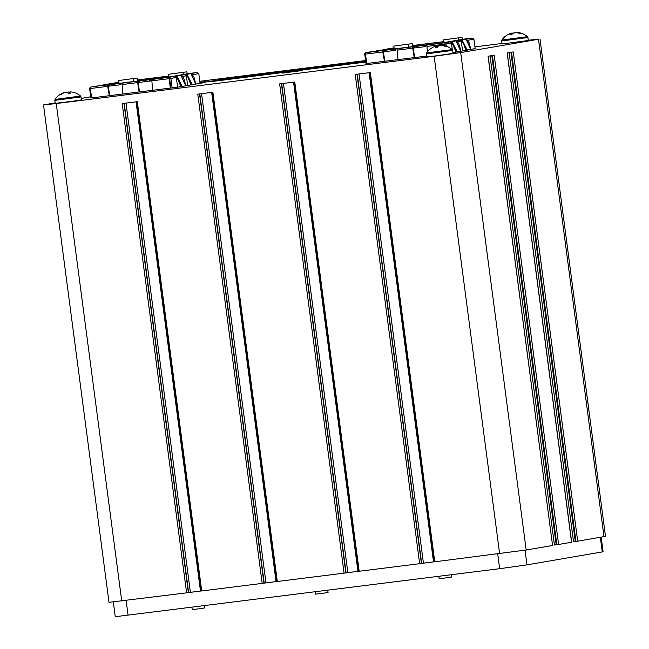 <?xml version="1.0" encoding="UTF-8"?>
<svg xmlns="http://www.w3.org/2000/svg" width="649" height="649" viewBox="0 0 649 649"><rect width="100%" height="100%" fill="white"/><g stroke="black" fill="none" stroke-linecap="round" stroke-linejoin="round"><path stroke-width="0.97" d="M370.684 52.042L380.882 50.087M370.749 51.75L371.828 51.62L370.871 51.798M380.695 50.322L393.189 47.961M367.813 63.44L366.734 63.472L365.501 54.094L382.813 51.928L382.813 51.093A1.371 0.519 -97.1 0 1 383.048 50.525L394.746 49.056M444.427 45.706L444.232 44.246L451.388 43.077L452.345 49.722M414.24 57.639L412.602 47.369A1.371 0.519 -97.1 0 1 412.837 46.801L414.614 46.558L414.557 47.953L424.965 46.655L425.728 46.533L425.987 45.122L427.147 45.008A1.371 0.519 82.9 0 0 426.912 45.576L427.407 51.879M385.238 50.224L384.622 50.598L384.768 51.685L395.582 50.314L395.436 49.227L397.358 48.732A1.371 0.519 82.9 0 0 397.123 49.3L397.983 59.667M384.451 61.363L382.813 51.928M366.734 63.448L365.987 63.545L364.754 54.183M472.01 38.096L462.283 39.313L471.977 38.096L473.924 39.216L475.165 48.594L473.843 49.129M457.569 42.015L461.196 41.398L460.936 40.595A1.371 1.266 -99.7 0 0 460.117 40.173L454.957 41.017L456.012 40.895L460.855 51.36L459.46 45.398L458.299 42.996L456.839 41.179L455.663 40.806M457.342 51.961L451.996 41.585L451.493 41.65L456.993 52.017M451.996 41.585L456.012 40.895M451.201 43.069L452.077 42.956L451.931 41.877M452.077 42.956L456.077 52.171M467.369 50.241L462.007 39.865L461.512 39.93L467.02 50.297M471.977 38.096L464.968 39.297L466.031 39.175L470.882 49.64L469.138 42.745L466.68 39.338L465.666 39.086M460.117 40.173L461.512 39.93M462.007 39.865L466.031 39.175M381.231 50.005L380.752 50.03M414.378 46.598L424.535 45.325M450.925 42.307L451.201 43.11L450.925 42.307A1.371 1.266 -99.7 0 0 450.106 41.885L451.493 41.65M443.957 41.682L442.391 41.95L443.965 41.755M462.291 39.394L441.588 43.004L375.958 51.214L394.081 48.018M412.407 45.633L443.948 41.65M461.212 41.349L462.477 41.301L466.104 50.46M462.088 41.244L461.95 40.157M413.113 48.115L414.76 57.574M424.965 46.655L424.819 45.568M395.582 50.314L395.793 49.178M395.176 50.379L395.03 49.292M412.553 47.572L412.707 48.18L413.364 48.083L413.186 46.72L397.358 48.732M460.936 40.595L462.81 51.02M446.293 46.209L446.001 44.002M382.764 51.295L382.918 51.912L383.575 51.806L383.397 50.452L365.833 52.642L364.243 54.248L365.501 54.094M383.324 51.839L384.971 61.298M386.682 49.089L393.221 47.953M465.56 39.232L465.917 39.175A1.371 1.266 80.3 0 1 465.966 39.183M450.106 41.885L444.565 42.793L445.49 44.083M444.565 42.793L427.147 45.008M444.963 45.828L444.743 44.181M394.203 48.935L393.829 46.095L412.147 43.629L393.829 46.095M408.692 47.117L408.318 44.286M412.545 46.639L412.147 43.629M444.07 42.591L443.713 39.857L462.031 37.391L443.713 39.857M458.47 40.124L458.202 38.048M462.315 39.548L462.031 37.391M473.802 48.829L452.953 52.707M55.149 102.867L43.515 104.927L56.244 103.548L434.149 56.276L460.701 52.601L538.508 39.273L528.262 40.197M502.01 43.483L474.938 46.866M365.59 60.544L199.819 81.287M90.714 96.774L81.247 98.397M283.516 72.445L211.071 81.644M528.302 40.522L502.075 43.978L501.677 40.984L527.913 37.528L528.302 40.522M435.325 55.944L426.815 56.869L426.417 53.875L452.653 50.419L453.051 53.413L435.325 55.944M72.364 101.293L55.214 103.353L54.816 100.36L81.052 96.912L81.441 99.897L72.364 101.293M365.793 62.061L205.376 82.09L223.718 79.113L365.695 61.347M196.89 72.526L187.163 73.743L196.89 72.526L198.813 73.645L200.046 83.031L199.194 83.177L204.865 82.512L178.272 87.08L91.623 97.91L90.381 88.524L107.693 86.358L107.693 85.522A1.371 0.519 -97.1 0 1 107.929 84.954L119.627 83.486M91.614 97.885L90.868 97.983L89.635 88.613M426.709 56.074L367.796 63.342M282.331 73.118L302.759 70.49L282.331 73.118M199.949 82.293L205.725 81.677L199.989 82.577M95.565 86.471L105.763 84.516M107.645 85.725L107.799 86.341L108.456 86.236L108.278 84.881L95.63 86.171M105.584 84.751L105.941 84.427L105.43 84.548M106.55 84.362L105.422 84.557M111.563 83.518L105.641 84.459M170.363 88.142L169.113 78.675L176.268 77.507L177.664 87.177M139.121 92.053L137.483 81.798A1.371 0.519 -97.1 0 1 137.718 81.23L139.494 80.987L139.438 82.382L149.846 81.084L150.609 80.963L150.868 79.551L152.036 79.438A1.371 0.519 82.9 0 0 151.793 80.005L152.661 90.357M109.932 84.946L109.649 86.114L120.057 84.808L120.325 83.656L122.239 83.161A1.371 0.519 82.9 0 0 122.004 83.729L122.864 94.089M109.332 95.776L107.693 86.358M182.458 76.444L186.295 75.787L187.691 85.473M172.131 87.923L170.882 78.432M118.134 82.374L111.717 83.478L118.069 82.391M185.825 75.024L186.076 75.828L185.825 75.024A1.371 1.266 -99.7 0 0 184.997 74.603L179.822 75.454L180.901 75.325L185.736 85.806M182.223 86.406L176.877 76.014L176.374 76.079L181.874 86.463M176.877 76.014L180.901 75.325M176.268 77.507L176.958 77.385L176.82 76.306M176.958 77.385L180.957 86.625M192.258 84.686L186.896 74.294L186.393 74.367L191.901 84.751M196.858 72.534L189.833 73.735L190.911 73.613L195.763 84.086M184.997 74.603L186.393 74.367M186.896 74.294L190.911 73.613M106.55 84.346L106.112 84.435M139.259 81.028L149.416 79.754M175.806 76.744L176.082 77.539L175.806 76.744A1.371 1.266 -99.7 0 0 174.987 76.322L176.374 76.079M137.296 80.062L168.845 76.184M187.18 73.824L166.469 77.434L100.692 85.66L118.962 82.447M138.448 79.981L138.57 80.922L138.432 79.981M186.093 75.787L187.366 75.738L190.993 84.905M186.969 75.673L186.831 74.594M138.002 82.545L139.64 91.988M149.846 81.084L149.708 79.997M120.463 84.743L120.673 83.607M120.057 84.808L119.911 83.721M137.434 82.001L137.588 82.61L138.253 82.512L138.075 81.149L122.239 83.161M101.552 85.238L105.998 84.451M90.714 87.071L89.124 88.678L90.381 88.524M108.205 86.268L109.843 95.711M190.441 73.662L190.798 73.613A1.371 1.266 80.3 0 1 190.847 73.613M180.43 75.381L180.787 75.325A1.371 1.266 80.3 0 1 180.836 75.333M174.987 76.322L169.446 77.231L170.371 78.521M169.446 77.231L152.036 79.438M170.874 88.077L169.624 78.61M119.083 83.364L118.71 80.525L137.028 78.058L118.71 80.525M133.572 81.547L133.199 78.716M137.426 81.068L137.028 78.058M168.959 77.02L168.594 74.286L186.912 71.82L168.594 74.286M183.359 74.554L183.083 72.477M187.196 73.978L186.912 71.82M144.849 79.089L141.563 79.511M144.914 79.162L145.83 78.991L144.914 79.162M140.752 79.551L142.569 79.324M140.168 79.624L139.916 79.576A17.198 17.198 0 0 0 139.446 79.713M139.819 79.754L138.894 79.932M527.913 37.528L527.45 36.669L501.904 40.035L501.677 40.984M514.681 32.823L511.42 33.269M512.045 34.3L511.785 33.091L510.479 33.424L511.477 33.342A17.182 9.135 77.2 0 0 509.879 34.721L511.915 34.47A17.182 6.944 -91.6 0 1 513.254 33.123L516.515 32.677A17.182 14.473 71.8 0 1 519.63 33.424L520.701 33.245A17.182 15.657 -87.3 0 0 517.456 32.523L516.45 32.604M527.45 36.669A17.198 17.198 0 0 0 516.377 32.45L516.109 32.645M509.879 34.721L510.292 34.908L509.879 34.721M452.653 50.419L452.191 49.567L426.644 52.926L426.417 53.875M426.644 52.926A17.198 17.198 0 0 1 435.171 46.322L436.574 46.193A17.182 7.188 77.4 0 0 435.374 47.531L437.523 47.255A17.182 4.867 -92 0 1 438.448 45.957L441.555 45.527A17.182 15.519 68.8 0 1 444.873 46.233L445.676 46.095A17.182 16.428 -83.3 0 0 442.261 45.406L440.849 45.544M437.028 47.272L436.745 45.998L436.809 47.296M438.862 45.738L436.68 45.957M452.191 49.567A17.198 17.198 0 0 0 441.344 45.349L440.639 45.487M445.06 46.42L445.676 46.095M81.052 96.912L80.59 96.052L55.043 99.411L54.816 100.36M65.103 92.572L63.545 92.823A17.182 16.647 65.6 0 0 60.381 94.381L61.087 94.324A17.182 15.86 -82.2 0 1 64.162 92.775L67.204 92.401A17.182 4.04 77.1 0 1 68.267 93.432L70.457 93.132A17.182 6.401 -92.5 0 0 69.11 92.134L68.997 93.286M55.043 99.411A17.198 17.198 0 0 1 64.283 92.58L63.578 93.002M67.009 92.312A17.182 4.089 -92.6 0 0 67.001 92.32L69.078 91.907M69.167 93.261L69.11 92.134L70.668 91.882A17.182 16.606 -74.1 0 1 71.325 91.947A17.198 17.198 0 0 1 80.59 96.052M60.381 94.381L61.071 94.535M347.256 572.686L358.321 571.307L344.059 573.148L279.646 83.891L294.768 82.001L359.181 571.25L358.426 571.323M422.84 563.235L433.905 561.847L419.643 563.689L355.23 74.44L370.344 72.55L434.757 561.799L434.011 561.872M434.757 561.799L526.185 550.011L552.575 545.485L488.064 56.252L494.189 55.197L558.602 544.454L554.433 545.022L490.044 55.911M571.566 542.215L507.161 52.983L513.286 51.928L577.699 541.185L573.529 541.753L509.132 52.642M189.8 592.383L200.865 591.004L186.604 592.845L122.19 103.589L137.304 101.698L201.717 590.947L200.971 591.02M265.376 582.932L276.442 581.545L262.18 583.386L197.775 94.137L212.888 92.247L277.301 581.496L276.547 581.569M344.059 573.148L277.301 581.496M419.643 563.689L359.181 571.25M571.574 542.231L558.602 544.454M540 38.948L605.485 536.358L577.699 541.185M186.604 592.845L109 602.329L43.515 104.927M262.18 583.386L201.717 590.947M327.753 590.184L328.053 592.513L321.888 593.429L315.69 594.143L315.373 591.734M451.201 574.746L451.501 577.075L445.336 577.983L439.138 578.697L438.821 576.288M204.305 605.631L204.605 607.959L198.44 608.867L192.242 609.589L191.926 607.18M113.315 601.964L115.23 616.55L118.751 616.274L499.657 568.678L526.964 564.873L603.099 551.772L601.177 537.161M602.272 551.975L600.341 537.299M526.964 564.873L525.033 550.198M426.92 46.412L444.232 44.246M397.123 50.135L412.602 48.196M412.399 45.552L443.94 41.609L412.399 45.552M365.833 52.642L371.22 51.725M396.19 48.845L395.152 48.983M425.987 45.122L424.941 45.26M425.371 46.582L425.582 45.446M412.707 48.18L412.602 47.369M467.588 40.303L473.924 39.216M382.918 51.912L382.813 51.093M383.226 51.855L383.048 50.525M442.529 42.85L442.415 41.95M442.683 42.826L442.561 41.925M390.317 48.886L390.382 49.413L390.292 48.886M393.367 48.221L393.472 49.024L393.343 48.221M413.689 46.493L413.567 45.552M413.835 46.477L413.713 45.535M416.358 46.16L416.236 45.219M416.715 46.12L416.585 45.17M418.719 45.868L418.581 44.83M419.067 45.819L418.93 44.781M460.985 40.652L460.904 40.011M450.974 42.372L450.893 41.723M413.015 48.131L412.837 46.801M151.801 80.841L169.113 78.675M122.012 84.565L137.491 82.634M192.477 74.732L198.813 73.645M137.28 79.981L168.829 76.038L137.28 79.981M121.079 83.275L120.033 83.413M150.868 79.551L149.822 79.689M150.26 81.011L150.471 79.876M137.588 82.61L137.483 81.798M107.799 86.341L107.693 85.522M108.107 86.285L107.929 84.954M167.418 77.288L167.296 76.379L167.393 77.288M167.564 77.263L167.442 76.355M115.246 83.843L115.173 83.315M118.329 83.453L118.223 82.65L118.353 83.453M138.724 80.906L138.594 79.965M141.239 80.59L141.117 79.649M141.596 80.549L141.474 79.6M143.599 80.298L143.461 79.259M143.956 80.249L143.818 79.21M185.874 75.081L185.784 74.44M175.855 76.801L175.774 76.152M137.896 82.561L137.718 81.23M511.477 33.342L511.712 34.454M218.494 80.492L218.405 79.843M223.808 79.827L223.718 79.113M603.992 536.674L538.508 39.273M575.931 541.428L511.526 52.228M575.298 541.501L510.901 52.342M556.834 544.698L492.429 55.506M556.201 544.779L491.804 55.611M526.185 550.011L460.701 52.601M499.633 553.686L434.149 56.276M433.516 561.896L369.111 72.704M423.44 563.154L359.035 73.962M421.663 563.397L357.258 74.181M421.412 563.446L357.007 74.213M357.932 571.347L293.535 82.155M347.856 572.613L283.451 83.421M346.087 572.856L281.682 83.64M345.828 572.897L281.423 83.672M276.052 581.593L211.655 92.401M265.976 582.851L201.571 93.659M264.208 583.102L199.803 93.878M263.956 583.143L199.543 93.91M121.728 600.958L56.244 103.548M200.476 591.044L136.071 101.852M190.4 592.31L125.995 103.118M188.624 592.553L124.219 103.337M188.372 592.594L123.967 103.369M499.657 568.678L497.718 553.922M128.056 615.163L126.109 600.406M381.117 50.03L376.826 50.76M371.106 51.742L365.76 52.658M442.513 42.858L442.391 41.95M413.673 46.493L413.543 45.552M185.76 85.798L184.348 79.835L183.18 77.426L181.72 75.609L180.544 75.235M195.787 84.086L194.002 77.142L191.552 73.767L190.546 73.515M95.987 86.171L90.641 87.088M115.262 83.843L115.198 83.315M511.112 33.204A17.198 17.198 0 0 0 501.896 40.035M512.004 34.413L509.992 34.665M520.482 33.229L519.427 33.399M437.588 47.199L435.455 47.466M445.425 46.087L444.654 46.217M70.368 93.099L68.21 93.391M61.29 94.251L60.633 94.3M571.672 542.207L507.258 52.958M552.575 545.485L488.17 56.236M433.905 561.888L369.5 72.656M358.329 571.347L293.916 82.107M276.45 581.585L212.045 92.353M200.874 591.044L136.46 101.804"/></g></svg>
